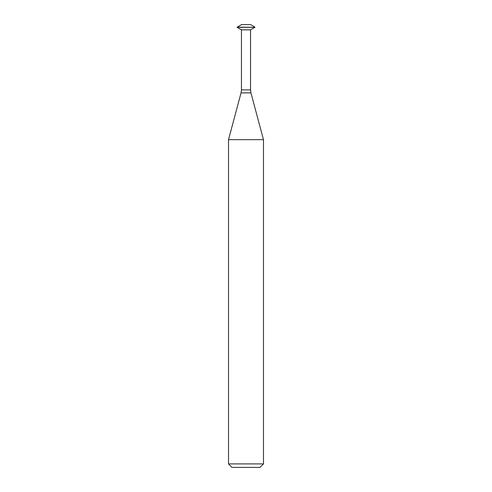 <?xml version="1.0" encoding="UTF-8"?>
<svg xmlns="http://www.w3.org/2000/svg" width="492" height="492" viewBox="0 0 492 492"><rect width="100%" height="100%" fill="white"/><g stroke="black" fill="none" stroke-linecap="round" stroke-linejoin="round"><path stroke-width="0.74" d="M254.911 27.122L250.545 24.6L241.455 24.6L237.089 27.318L254.911 27.318L237.089 27.122M254.911 27.318L250.545 29.84L241.455 29.84L237.089 27.318M250.545 29.84L250.545 89.858L241.455 89.858L241.455 29.84M259.985 467.4L232.015 467.4L228.522 463.907L263.478 463.907L259.985 467.4M250.945 92.871L241.055 92.871L228.522 139.66L263.478 139.66L250.945 92.871L250.545 89.858M263.478 139.66L263.478 463.907M241.055 92.871L241.455 89.858M228.522 139.66L228.522 463.907"/></g></svg>
